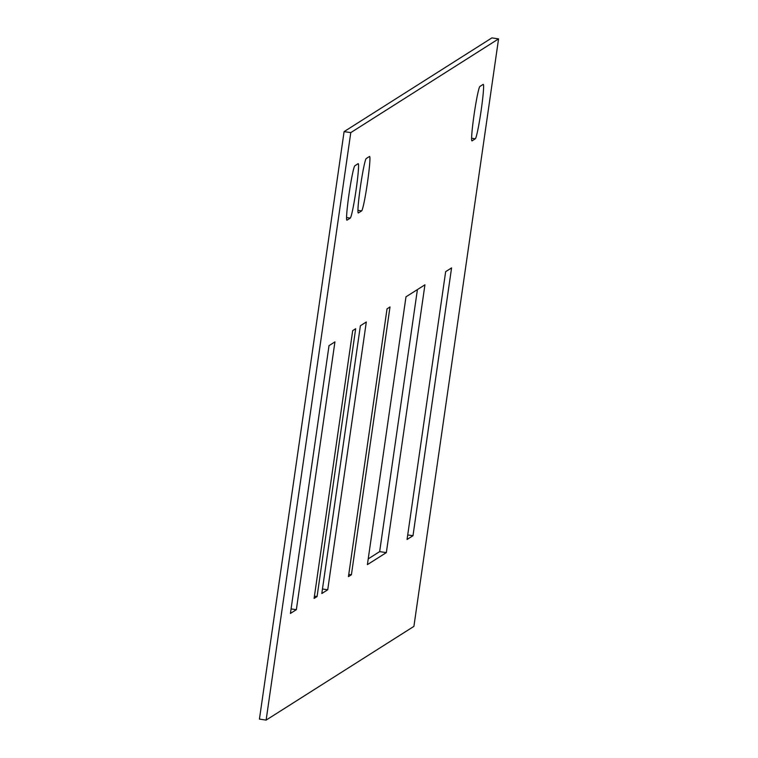 <?xml version="1.0" encoding="UTF-8"?>
<svg xmlns="http://www.w3.org/2000/svg" width="758" height="758" viewBox="0 0 758 758"><rect width="100%" height="100%" fill="white"/><g stroke="black" fill="none" stroke-linecap="round" stroke-linejoin="round"><path stroke-width="1.14" d="M350.783 132.612L344.094 131.627L491.876 37.9L498.565 38.885L491.876 37.9L344.094 131.627L259.435 719.115L266.124 720.1L350.783 132.612L498.565 38.885L413.906 626.373L266.124 720.1M417.412 289.575L379.654 551.625L368.227 558.873M390 306.962L351.409 574.763L348.443 576.639L387.035 308.838L390 306.962M366.313 321.979L327.721 589.781L321.809 593.542L360.391 325.741L366.313 321.979M355.663 328.745L317.071 596.546L314.106 598.422L352.697 330.621L355.663 328.745M334.932 341.886L296.35 609.688L290.428 613.44L329.019 345.639L334.932 341.886M451.569 267.915L412.987 535.716L407.065 539.469L445.657 271.667L451.569 267.915M424.935 284.809L386.343 552.61L367.393 564.625L405.985 296.823L424.935 284.809M475.313 138.79L472.063 140.855A27.515 1.724 98.4 0 1 471.959 140.884A27.515 1.724 98.4 0 1 474.053 114.884A27.515 1.724 98.4 0 1 479.899 86.459L483.159 84.394A27.515 1.724 98.4 0 1 483.253 84.375A27.515 1.724 98.4 0 1 481.159 110.374A27.515 1.724 98.4 0 1 475.313 138.79L471.618 138.25M361.642 210.895L358.382 212.96A27.515 1.724 98.4 0 1 358.288 212.979A27.515 1.724 98.4 0 1 360.382 186.98A27.515 1.724 98.4 0 1 366.218 158.555L369.478 156.489A27.515 1.724 98.4 0 1 369.572 156.47A27.515 1.724 98.4 0 1 367.488 182.47A27.515 1.724 98.4 0 1 361.642 210.895L357.937 210.345M350.272 218.096L347.012 220.161A27.515 1.724 98.4 0 1 346.918 220.19A27.515 1.724 98.4 0 1 349.012 194.19A27.515 1.724 98.4 0 1 354.858 165.765L358.108 163.7A27.515 1.724 98.4 0 1 358.212 163.681A27.515 1.724 98.4 0 1 356.118 189.68A27.515 1.724 98.4 0 1 350.272 218.096L346.567 217.555M348.775 574.375L351.409 574.763M322.453 589.004L327.721 589.781M314.437 596.158L317.071 596.546M291.081 608.911L296.35 609.688M407.719 534.94L412.987 535.716M379.654 551.625L386.343 552.61"/></g></svg>
